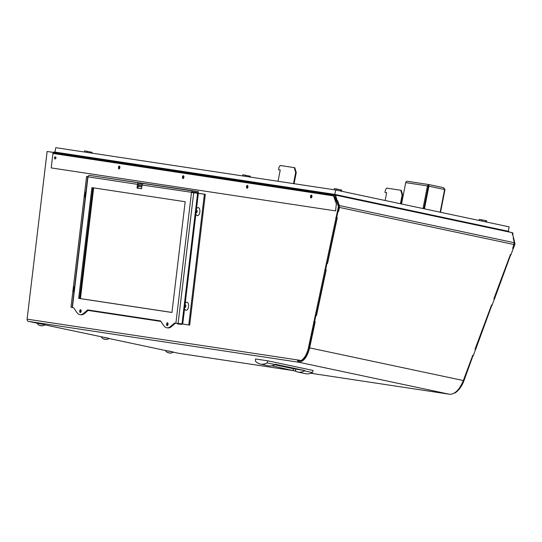 <?xml version="1.0" encoding="UTF-8"?>
<svg xmlns="http://www.w3.org/2000/svg" width="542" height="542" viewBox="0 0 542 542"><rect width="100%" height="100%" fill="white"/><g stroke="black" fill="none" stroke-linecap="round" stroke-linejoin="round"><path stroke-width="0.81" d="M205.31 194.3L204.388 194.199L188.772 324.949L189.693 325.051L205.31 194.3L192.417 192.6A0.542 0.461 98.6 0 1 192.945 192.112L198.237 192.681L198.365 191.611L89.552 175.391A1.619 1.389 98.6 0 0 87.98 176.848L88.536 176.875M72.167 307.328L70.982 307.151L86.598 176.394L88.034 176.57M334.448 195.391L334.787 197.41L338.222 205.811A1.545 0.793 96.2 0 1 338.283 207.193L308.493 347.537A18.516 9.512 96.2 0 1 301.176 360.484L27.1 319.15L47.127 151.475L334.699 194.944L334.448 195.391L335.335 195.486L335.789 196.732M333.371 195.547L52.987 153.162A1.599 1.375 98.6 0 0 52.92 153.461L51.199 167.918L335.539 210.899L336.392 203.982L333.438 195.723L336.392 203.982M335.159 197.451L336.521 201.136L334.787 197.41M119.735 166.394A1.43 0.732 -83.8 0 0 119.491 168.65M118.996 168.894A1.43 0.732 96.2 0 1 118.434 167.376A1.43 0.732 96.2 0 1 119.321 166.055A1.43 0.732 96.2 0 1 119.897 167.553A1.43 0.732 96.2 0 1 119.01 168.894A1.43 0.732 96.2 0 1 118.996 168.894M183.745 176.069A1.43 0.732 -83.8 0 0 183.501 178.325M183.013 178.569A1.43 0.732 96.2 0 1 182.451 177.058A1.43 0.732 96.2 0 1 183.332 175.73A1.43 0.732 96.2 0 1 183.907 177.227A1.43 0.732 96.2 0 1 183.027 178.575A1.43 0.732 96.2 0 1 183.013 178.569M247.762 185.75A1.43 0.732 -83.8 0 0 247.518 187.999M247.023 188.243A1.43 0.732 96.2 0 1 246.468 186.733A1.43 0.732 96.2 0 1 247.348 185.405A1.43 0.732 96.2 0 1 247.924 186.909A1.43 0.732 96.2 0 1 247.044 188.25A1.43 0.732 96.2 0 1 247.023 188.243M311.779 195.425A1.43 0.732 -83.8 0 0 311.535 197.681M311.04 197.925A1.43 0.732 96.2 0 1 310.478 196.407A1.43 0.732 96.2 0 1 311.365 195.079A1.43 0.732 96.2 0 1 311.941 196.583A1.43 0.732 96.2 0 1 311.054 197.925A1.43 0.732 96.2 0 1 311.04 197.925M335.539 210.899L336.365 203.975M27.114 319.008L46.998 152.519M334.868 194.93L335.031 194.551L334.956 194.944L508.599 231.441A1.599 0.82 -78 0 0 508.335 231.278A1.599 0.82 -78 0 0 508.308 231.271L509.114 226.847L335.667 189.985L55.799 147.681L54.938 152.092M334.685 195.039L333.567 194.761A1.599 1.375 -81.4 0 1 334.739 194.388A1.599 0.82 102 0 1 334.766 194.388A1.599 0.82 102 0 1 335.031 194.551M334.644 194.896L334.739 194.388L54.593 152.038A1.599 1.375 98.6 0 0 53.428 152.41L333.567 194.761M508.382 231.292A1.599 1.375 -81.4 0 1 509.223 232.03M183.907 176.645A376.765 9.864 11.1 0 1 183.474 176.57M183.907 177.248L183.359 177.031M183.914 176.678A377.849 9.891 11.1 0 1 183.467 176.597M183.332 177.234L183.88 177.451M335.667 189.985L334.793 194.395L508.247 231.258M311.928 195.933A54.606 1.43 -168.9 0 0 311.501 195.926M311.413 196.251A54.606 1.43 -168.9 0 0 311.948 196.461M268.053 360.877L310.722 369.949M167.722 350.843L172.241 351.751M103.529 337.199L108.048 338.106M39.342 323.56L43.861 324.468M301.515 360.518L298.54 361.101L298.425 362.144L299.137 362.293A19.038 9.77 102 0 1 298.947 362.273A2.087 1.789 -81.4 0 1 298.737 362.212M298.866 361.128A1.043 0.894 -81.4 0 1 298.459 360.125L298.466 360.071M178.63 353.282A2.087 1.789 -81.4 0 1 178.447 353.255L173.21 352.144M165.405 350.484L109.023 338.506M101.219 336.846A5.454 5.454 0 0 0 103.752 339.055A5.379 3.808 -80.4 0 1 103.752 339.055A5.379 3.808 -80.4 0 1 103.4 338.872L103.475 338.879A5.379 5.19 -73.3 0 0 104.003 339.082L104.186 339.116A5.379 1.389 -78.5 0 0 104.355 339.028L104.653 339.082A5.379 3.808 99.6 0 0 105.026 339.278L105.284 339.326A5.379 5.19 -73.3 0 0 105.846 339.326L106.056 339.373A5.379 1.389 101.5 0 1 105.893 339.461L105.961 339.482A5.379 3.808 99.6 0 0 106.266 339.482A5.454 5.454 0 0 0 109.138 338.425L44.83 324.861M44.972 324.766L28.475 321.386A2.087 1.789 -81.4 0 1 27.1 319.15M512.014 232.532L510.496 232.301M449.128 394.169A2.087 1.789 -81.4 0 1 448.911 394.142A19.038 9.77 -78 0 0 449.108 394.169L449.819 394.319C455.056 394.169 459.562 389.583 463.335 380.545L472.773 355.288L473.322 355.464L475.578 349.414L475.029 349.238L491.601 304.875L492.15 305.051L494.412 299.008L493.857 298.832L510.428 254.469L510.977 254.645L513.24 248.595L512.685 248.419L514.324 242.735L513.193 237.87L513.633 237.985L511.973 232.62L335.593 195.134L337.131 200.479L337.551 200.547L339.367 205.553L339.448 207.43L338.594 211.421L338.012 211.36L336.69 217.606L337.273 217.674L327.544 263.487L326.962 263.419L325.64 269.665L326.223 269.733L316.494 315.546L315.911 315.485L314.59 321.731L314.103 321.474L315.424 315.227L316.047 315.038M313.662 321.772L315.173 321.792L309.631 347.883C307.26 357.219 303.527 361.968 298.425 362.144M327.097 262.978L326.474 263.161L325.153 269.415L325.871 269.943L316.298 315.065L315.403 314.97M338.147 210.913L337.524 211.102L336.203 217.349L336.921 217.884L327.348 263.005L326.453 262.911M513.24 248.595L512.718 248.331M494.412 299.008L493.891 298.737M475.578 349.414L475.063 349.15M298.439 362.063A2.087 1.789 -81.4 0 1 297.565 360.03M28.475 321.386L298.947 362.273L448.911 394.142L310.796 373.262L449.006 394.156M512.827 248.04L513.437 248.229L514.758 244.699A1.545 0.786 -72.2 0 0 514.9 243.358L513.843 238.812L513.376 238.663M493.999 298.446L494.609 298.642L510.76 254.577M513.037 248.487L513.166 248.148M475.171 348.858L475.781 349.048L491.933 304.983M494.209 298.899L494.338 298.554M454.399 393.058L454.65 393.099A18.516 9.424 -72.2 0 0 463.999 380.586L473.105 355.396M475.381 349.305L475.51 348.967M512.901 234.855L512.84 232.897M510.93 254.957L510.32 254.76M491.845 305.227L491.506 305.119M492.095 305.363L491.492 305.166M473.017 355.64L472.678 355.532M473.268 355.769L472.665 355.579M512.082 233.087L512.549 233.236M316.494 315.546L316 315.288M326.962 263.419L326.474 263.161M327.544 263.487L327.043 263.229M338.012 211.36L337.524 211.102M338.594 211.421L338.093 211.163M337.11 201.19L337.551 200.547M315.911 315.485L315.424 315.227M314.556 321.867L309.38 347.639A18.516 9.512 96.2 0 1 302.07 360.579L301.176 360.484M314.821 322.009L313.933 321.914M325.871 269.943L324.983 269.848M324.712 269.713L325.606 269.808M336.921 217.884L336.033 217.789M335.762 217.647L336.657 217.742M337.503 210.845L338.398 210.94L339.17 207.288L338.283 207.193M336.528 201.129L337.415 201.224L339.116 205.906A1.545 0.793 96.2 0 1 339.17 207.288M335.498 197.085L335.044 197.037M335.573 195.134L335.335 195.486L335.593 195.134M335.776 196.732L335.254 197.396L336.609 201.136L337.131 200.479M513.633 237.985L513.315 238.392M334.699 194.944L335.586 195.039M53.448 152.39L47.127 151.475M250.133 177.058L250.296 176.252L242.904 174.754L242.674 175.926M341.514 191.231L341.745 190.079L336.975 189.023L334.353 188.582L334.123 189.754M486.506 222.044L486.736 220.892L485.666 220.58L479.345 219.395L479.135 220.472M91.93 153.142L92.086 152.343L84.694 150.845L84.464 152.017M90.826 152.98L91.015 152.031M336.738 190.215L336.975 189.023M87.099 152.41L87.316 151.279M245.302 176.326L245.526 175.195M249.035 176.888L249.218 175.947M340.43 191.001L340.667 189.768M481.736 221.028L481.967 219.835M485.422 221.813L485.666 220.58M293.5 183.609L295.688 172.451L294.245 167.613L280.295 165.506L279.035 167.132L278.52 169.781L280.234 170.039L278.026 181.272M280.228 170.073L278.52 169.781M294.245 167.613L294.807 167.735L296.257 172.573L294.069 183.697M296.257 172.573L295.688 172.451M423.004 208.548L427.448 185.913L428.356 186.102L428.62 185.608M428.736 184.537L407.421 181.313A1.64 1.402 98.6 0 0 405.728 182.627L401.541 203.982M423.912 208.738L428.858 184.558L428.905 186.191L428.356 186.102L423.919 208.738M440.524 212.268L444.968 189.632L444.603 189.558M440.165 212.193L444.609 189.524L443.627 187.695L444.968 189.632M424.461 208.853L428.905 186.191L444.609 189.524M405.728 182.627L427.448 185.913L428.858 184.558L443.661 187.701L428.885 184.565M407.347 181.299L428.858 184.558M400.436 203.751L402.15 194.991L402.72 195.113L401.005 203.873M402.15 194.991L400.734 190.235L386.744 188.121L385.484 189.747L384.962 192.396L386.67 192.688M402.72 195.113L401.297 190.357L400.734 190.235M384.962 192.396L386.676 192.654L385.138 200.499M274.733 364.752L293.398 368.723L304.692 370.518L304.577 370.863A31.49 16.165 102 0 1 297.822 372.029A31.49 16.165 102 0 1 295.437 371.134L271.813 365.762M260.363 364.068A31.49 16.165 102 0 1 255.417 361.135L255.539 358.973L267.829 360.83L267.118 362.903A31.49 16.165 102 0 1 260.363 364.068L268.297 365.755A31.49 16.165 -78 0 0 275.051 364.59L275.167 364.244L304.692 370.518M267.118 362.903L275.051 364.59M304.577 370.863L312.429 372.537A31.49 16.165 102 0 1 305.674 373.702L297.822 372.029M267.829 360.83L313.14 370.464L312.429 372.537M39.593 325.369L39.58 325.424A5.379 3.808 -80.4 0 1 39.566 325.417A5.379 3.808 -80.4 0 1 39.207 325.234L39.288 325.241A5.379 5.19 -73.3 0 0 39.81 325.444L40 325.478A5.379 1.389 -78.5 0 0 40.162 325.39L40.46 325.444A5.379 3.808 99.6 0 0 40.833 325.634A5.379 3.808 -80.4 0 1 40.514 325.634L40.257 325.579A5.379 5.19 106.7 0 1 39.986 325.478M41.653 325.688L41.653 325.688A5.379 5.19 -73.3 0 1 41.09 325.688L40.833 325.634M41.869 325.715L41.869 325.735A5.379 1.389 101.5 0 1 41.7 325.823L41.693 325.83A5.379 5.19 106.7 0 1 41.544 325.823L41.355 325.789A5.379 1.389 101.5 0 1 41.246 325.695M41.768 325.844A5.379 3.808 99.6 0 0 42.073 325.837A5.379 3.808 99.6 0 0 42.181 325.83L42.107 325.823M105.961 339.482L105.893 339.461A5.379 5.19 106.7 0 1 105.731 339.461L105.541 339.428A5.379 1.389 101.5 0 1 105.433 339.333M105.006 339.265A5.379 3.808 -80.4 0 1 104.708 339.272L104.45 339.217A5.379 5.19 106.7 0 1 104.172 339.123M167.586 352.517L167.586 352.517A5.379 3.808 -80.4 0 0 167.945 352.693L167.959 352.707A5.379 3.808 -80.4 0 1 167.945 352.693A5.454 5.454 0 0 1 165.405 350.491L173.352 352.049A5.454 5.454 0 0 1 170.452 353.12A5.379 3.808 99.6 0 0 170.561 353.113L170.486 353.106M167.668 352.524A5.379 5.19 -73.3 0 0 168.189 352.727L168.379 352.761A5.379 1.389 -78.5 0 0 168.542 352.673L168.84 352.727A5.379 3.808 99.6 0 0 169.212 352.917A5.379 3.808 -80.4 0 1 168.894 352.91L168.637 352.862A5.379 5.19 106.7 0 1 168.366 352.761M170.032 352.971L170.032 352.971A5.379 5.19 -73.3 0 1 169.47 352.971L169.212 352.917M170.249 353.018L170.249 352.998A5.379 1.389 101.5 0 1 170.08 353.106A5.379 5.19 106.7 0 1 169.924 353.106L169.734 353.072A5.379 1.389 101.5 0 1 169.626 352.978M188.772 324.949L182.004 323.947L197.613 193.196L198.352 193.284L196.502 208.751M192.417 192.6L191.495 192.498A1.619 1.389 -81.4 0 1 193.074 191.041L198.365 191.611M197.613 193.196L142.024 185.018L141.577 188.772L137.004 188.081L137.451 184.327A1.619 1.389 -81.4 0 1 139.023 182.871L143.596 183.562A1.619 1.389 98.6 0 0 142.024 185.018M204.388 194.199L198.352 193.284M140.331 183.013L140.202 184.084L142.214 184.388M86.598 176.394L88.021 176.611M182.004 323.947L174.544 323.052L170.513 326.521A13.496 6.931 96.2 0 1 167.017 327.822A13.496 6.931 96.2 0 1 163.65 325.485L160.574 320.939L87.669 309.916L83.637 313.391A13.496 6.931 96.2 0 1 80.141 314.685A13.496 6.931 96.2 0 1 76.774 312.355L73.698 307.809L72.133 307.565L87.75 176.807M140.202 184.084L138.894 183.941A0.542 0.461 -81.4 0 0 138.373 184.429L137.925 188.182L137.004 188.081M80.25 312.517A1.43 0.732 96.2 0 1 79.688 311A1.43 0.732 96.2 0 1 80.568 309.672A1.43 0.732 96.2 0 1 81.151 311.176A1.43 0.732 96.2 0 1 80.263 312.517A1.43 0.732 96.2 0 1 80.25 312.517M167.126 325.647A1.43 0.732 96.2 0 1 166.563 324.13A1.43 0.732 96.2 0 1 167.451 322.808A1.43 0.732 96.2 0 1 168.027 324.306A1.43 0.732 96.2 0 1 167.139 325.647A1.43 0.732 96.2 0 1 167.126 325.647M91.903 187.627L78.678 298.378L171.956 312.477L185.181 201.726L91.903 187.627M171.963 312.436L79.599 298.473L92.817 187.769M78.678 298.378L79.599 298.473M141.584 188.731L137.925 188.182M80.141 314.685L81.063 314.787A13.496 6.931 -83.8 0 0 84.559 313.493L88.549 310.051M167.017 327.822L167.939 327.917A13.496 6.931 -83.8 0 0 171.435 326.623L175.425 323.181M167.634 325.383A1.43 0.732 96.2 0 1 167.871 323.174M80.758 312.246A1.43 0.732 96.2 0 1 80.995 310.038M185.025 307.246L185.025 307.246A5.379 3.245 159.2 0 0 184.863 307.632L184.714 307.531A5.379 4.465 -110.9 0 1 184.612 306.968L184.537 306.765A5.379 1.213 -165.8 0 1 184.361 306.596L185.235 306.386L185.547 305.444M185.235 306.386L184.361 306.596M184.537 306.765L185.249 306.691M185.513 306.874L184.612 306.968M185.54 305.058L185.107 305.01A5.379 3.245 -20.8 0 1 185.445 304.645L185.588 304.74A5.379 4.465 69.1 0 0 185.513 305.288L185.594 305.492A5.379 1.213 14.2 0 0 185.947 305.681L185.953 305.986A5.379 3.245 159.2 0 0 185.723 306.23A5.379 3.245 159.2 0 0 185.615 306.352L185.554 306.609A5.379 4.465 69.1 0 0 185.655 307.172L185.52 307.382A5.379 1.213 -165.8 0 1 185.161 307.192L185.12 307.178M184.355 306.291A5.379 3.245 -20.8 0 1 184.449 306.034A5.379 3.245 -20.8 0 1 184.517 305.905L184.578 305.647A5.379 4.465 -110.9 0 1 184.653 305.099L184.788 304.895A5.379 1.213 14.2 0 0 184.964 305.065M185.527 305.193L184.788 304.895M186.976 302.267A4.051 2.08 96.2 0 1 188.352 307.673A4.051 2.08 96.2 0 1 185.018 309.55A5.454 5.454 0 0 1 185.75 302.775A4.051 2.08 96.2 0 1 186.976 302.267M196.326 212.572L196.326 212.572A5.379 3.245 159.2 0 0 196.17 212.959L196.021 212.864A5.379 4.465 -110.9 0 1 195.919 212.295L195.845 212.091A5.379 1.213 -165.8 0 1 195.669 211.922L195.655 211.617A5.379 3.245 -20.8 0 1 195.757 211.36A5.379 3.245 -20.8 0 1 195.818 211.231L195.886 210.98A5.379 4.465 -110.9 0 1 195.96 210.431L196.096 210.221A5.379 1.213 14.2 0 0 196.272 210.391L196.272 210.391M196.834 210.526L196.096 210.221M196.848 210.384L196.414 210.343A5.379 3.245 -20.8 0 1 196.753 209.971L196.895 210.072A5.379 4.465 69.1 0 0 196.821 210.621L196.902 210.818A5.379 1.213 14.2 0 0 197.254 211.007L197.261 211.312A5.379 3.245 159.2 0 0 197.031 211.556A5.379 3.245 159.2 0 0 196.922 211.678L196.854 211.936A5.379 4.465 69.1 0 0 196.963 212.505L196.821 212.708A5.379 1.213 -165.8 0 1 196.468 212.518L196.428 212.505M195.845 212.091L196.821 212.2L195.919 212.295M195.655 211.617L196.543 211.712L195.669 211.922M196.543 211.712L196.848 210.77M198.284 207.593A4.051 2.08 96.2 0 1 199.652 212.999A4.051 2.08 96.2 0 1 196.319 214.876A5.454 5.454 0 0 1 197.051 208.108A4.051 2.08 96.2 0 1 198.284 207.593M93.658 187.891L80.44 298.601M79.979 298.534L93.204 187.823M85.48 195.852A5.379 3.245 159.2 0 0 85.331 196.204L85.189 196.109A5.379 4.465 -110.9 0 1 85.08 195.54L85.006 195.337A5.379 1.213 -165.8 0 1 84.83 195.167L84.823 194.863A5.379 3.245 -20.8 0 1 84.925 194.612A5.379 3.245 -20.8 0 1 84.986 194.476L85.047 194.226A5.379 4.465 -110.9 0 1 85.121 193.677L85.257 193.467A5.379 1.213 14.2 0 0 85.433 193.643L85.433 193.643M85.731 193.745L85.257 193.467M74.173 290.526A5.379 3.245 159.2 0 0 74.024 290.878L73.881 290.776A5.379 4.465 -110.9 0 1 73.78 290.214L73.698 290.011A5.379 1.213 -165.8 0 1 73.522 289.841L73.516 289.536A5.379 3.245 -20.8 0 1 73.617 289.279A5.379 3.245 -20.8 0 1 73.678 289.15L73.739 288.893A5.379 4.465 -110.9 0 1 73.814 288.344L73.949 288.141A5.379 1.213 14.2 0 0 74.132 288.31L74.132 288.31M74.423 288.412L73.949 288.141M52.92 153.461L333.418 195.865M54.993 159.097C52.953 156.252 57.662 156.076 54.993 159.097M119.897 167.559L119.335 167.437M119.464 166.875L119.897 166.97M178.535 353.276L294.855 370.857L178.447 353.255M463.335 380.545L309.631 347.883M514.378 243.189L514.9 243.358M514.148 244.503L514.758 244.699M463.39 380.389L463.999 380.586M514.134 244.55L339.448 207.43M309.38 347.639L308.493 347.537M339.116 205.906L338.222 205.811M514.324 242.735L339.367 205.553M295.824 369.177L295.437 371.134M293.398 368.723L293.093 370.288M195.879 214.015L185.195 303.425M184.571 308.689L182.735 324.041M178.088 323.527L193.704 192.769M175.886 323.256L191.495 192.498M143.596 183.562L193.074 191.041M89.552 175.391L139.023 182.871M137.451 184.327L87.98 176.848L72.364 307.605M84.559 313.493L83.637 313.391M171.435 326.623L170.513 326.521M185.533 305.126L185.032 305.071M185.554 305.756L184.578 305.647M184.517 305.905L185.486 306.006M196.861 211.082L195.886 210.98M195.818 211.231L196.793 211.339M178.393 323.56A1.077 0.556 96.2 0 1 177.871 324.001A1.077 0.556 96.2 0 1 177.864 323.994A1.077 0.928 -81.4 0 1 177.146 323.418M138.142 186.373L141.794 186.929M177.796 323.987L177.83 323.994A1.077 1.077 0 0 0 177.871 324.001L181.299 324.367A1.077 0.556 96.2 0 0 181.313 324.373L177.871 324.001M160.913 321.433L88.109 310.43L160.913 321.433M181.827 323.933A1.077 0.556 96.2 0 1 181.313 324.373A1.077 1.077 0 0 0 182.268 323.981M138.271 185.262L141.929 185.818M138.291 185.12L141.95 185.669L138.291 185.113M85.507 195.587L85.08 195.54M85.006 195.337L85.534 195.398M85.548 195.249L84.83 195.167M84.823 194.863L85.582 194.951M85.663 194.287L85.047 194.226M84.986 194.476L85.636 194.551M74.2 290.261L73.78 290.214M73.698 290.011L74.227 290.065M74.24 289.916L73.522 289.841M73.516 289.536L74.281 289.618M74.356 288.961L73.739 288.893M73.678 289.15L74.329 289.218M56.09 157.722L55.63 157.437L55.541 158.25L56.05 158.074M54.525 152.024L334.671 194.375M508.335 231.278L334.766 194.388M37.025 323.208A5.454 5.454 0 0 0 39.566 325.417M42.073 325.837A5.454 5.454 0 0 0 44.945 324.78M185.533 305.139L184.991 305.078M85.982 191.604A5.454 5.454 0 0 0 85.257 197.722M74.681 286.271A5.454 5.454 0 0 0 73.949 292.395"/></g></svg>
